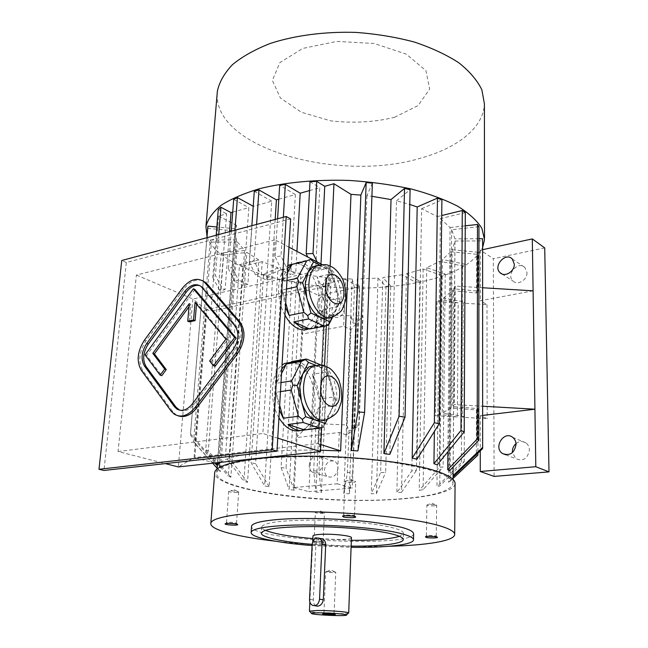 <?xml version="1.0" encoding="UTF-8"?>
<svg xmlns="http://www.w3.org/2000/svg" width="648" height="648" viewBox="0 0 648 648"><rect width="100%" height="100%" fill="white"/><g stroke="black" fill="none" stroke-linecap="round" stroke-linejoin="round"><path stroke-width="0.49" stroke-dasharray="3.24 2.43" d="M179.78 410.241C184.688 411.958 189.402 410.038 193.922 404.482L234.698 350.195C240.424 341.204 241.007 333.266 236.431 326.373L203.634 288.149L199.948 285.671M196.514 304.058L196.603 302.972L227.448 339.803L211.208 361.527L215.063 366.323M189.014 306.739L190.836 304.26L189.305 321.845M194.935 289.445L146.626 355.388L161.765 375.694M202.33 280.552C195.769 278.802 189.556 281.669 183.676 289.17L145.889 340.921C138.915 351.961 137.927 361.932 142.924 370.834L172.724 411.593L176.005 414.76L178.087 415.838M322.234 541.331L314.005 541.283C313.664 542.012 323.239 542.473 323.149 541.728L322.234 541.331M315.082 541.914C319.197 541.833 322.186 542.109 324.057 542.716C326.276 543.964 310.449 543.194 313.065 542.182L315.082 541.914M316.273 512.989L315.349 512.519L316.702 512.106L324.429 512.957C322.923 513.597 320.209 513.605 316.273 512.989M434.468 536.56L436.096 535.928L428.733 535.305L426.392 535.775L428.182 536.358M434.322 505.869C430.191 505.983 427.704 505.675 426.87 504.962L429.195 504.387L435.075 504.646L436.663 505.286L434.322 505.869M353.12 516.067L354.245 515.338L343.934 514.876L344.939 515.719M354.707 481.14L355.695 481.756C353.849 482.671 350.592 482.72 345.943 481.893L344.93 481.27L347.49 480.581L354.707 481.14M236.974 492.431C232.559 492.545 229.805 492.172 228.712 491.314L230.615 490.803L237.022 491.208L238.683 491.937L236.974 492.431M317.99 265.388L322.931 266.765L319.189 264.813M332.092 271.553L322.931 266.765C328.933 270.248 333.307 276.753 336.061 286.278L332.092 271.553L330.998 270.054L327.183 267.373L312.741 270.653L297.78 262.983M340.022 300.964L336.061 286.278C338.475 295.925 338.11 304.26 334.967 311.291L340.022 300.964L339.682 302.26L338.126 298.38L323.676 301.352L317.083 277.02C321.092 284.448 323.287 292.556 323.676 301.352M338.126 298.38L331.501 273.812L317.083 277.02M331.501 273.812L330.998 270.054M311.615 259.208L297.076 262.626M321.797 264.546L327.183 267.373M332.708 316.977L337.778 306.609L323.295 309.517C322.113 317.617 319.213 323.409 314.604 326.892L323.295 309.517M329.225 324.113L314.604 326.892M337.778 306.609L339.682 302.26M332.043 317.261L334.967 311.291L328.682 317.836M286.489 289.049L282.172 289.988L285.687 302.762M286.991 280.535L282.682 281.507C283.541 276.153 285.209 271.796 287.696 268.426M287.445 272.824L282.682 281.507M299.441 262.594C304.147 263.08 308.586 265.769 312.741 270.653M285.42 307.257L282.172 289.988M335.81 400.181L331.727 385.204C334.214 395.061 333.833 403.906 330.569 411.731L335.81 400.181L335.478 401.169L333.89 396.973L319.059 399.079L312.255 374.269C316.402 381.599 318.67 389.869 319.059 399.079M327.11 419.353L330.569 411.731C328.828 415.522 326.527 418.163 323.676 419.661L322.275 420.244M314.871 365.496L318.152 366.314L315.284 365.14M324.64 425.25L309.631 427.129L318.654 407.722C317.415 416.413 314.41 422.877 309.631 427.129M327.37 419.232L333.518 405.689L318.654 407.722M333.518 405.689L335.478 401.169M333.89 396.973L327.054 371.911L312.255 374.269M327.054 371.911L326.527 368.331L322.591 365.675L307.776 368.105L292.807 362.086M327.637 370.186L318.152 366.314C324.365 369.214 328.892 375.516 331.727 385.204L327.637 370.186L326.527 368.331M321.254 365.124L322.591 365.675M281.54 373.531L276.591 383.276C277.482 377.525 279.223 372.721 281.815 368.858M281.005 382.587L276.591 383.276M280.479 391.619L276.048 392.291L279.677 405.324M296.646 361.438C300.607 362.135 304.317 364.362 307.776 368.105M279.393 410.095L276.048 392.291M118.025 451.51L262.861 433.48L275.052 239.873L136.388 275.068L118.025 451.51L165.345 463.612M277.749 438.153L262.861 433.48M326.333 325.79L328.99 268.175L192.837 299.02L136.388 275.068M206.202 309.695L192.837 299.02L178.322 466.933L194.044 457.65L206.202 309.695L206.939 309.533L194.805 457.561L317.901 443.605L325.409 283.84L326.276 283.654L318.8 443.499L317.901 443.605L320.849 444.552M326.276 283.654L328.99 268.175L322.113 264.562M288.943 247.163L275.052 239.873M284.958 315.163C275.311 298.307 277.004 272.184 287.866 265.583M295.853 263.436C317.836 263.849 329.581 319.027 309.72 328.374L307.873 329.216M292.596 362.005L296.201 362.969C317.228 369.976 322.493 421.394 302.786 429.656L300.38 430.58M278.948 417.766C268.952 401.185 270.759 373.418 282.034 365.132M321.635 427.542L324.486 365.812M278.818 199.195L295.375 194.546L290.766 274.655L281.386 270.005L275.214 256.746L280.989 255.976L287.218 269.301L295.682 273.537L290.766 274.655M275.173 219.445L271.399 279.069L260.172 273.675L255.385 274.793L266.636 280.155L271.399 279.069M232.721 212.123L248.848 207.603L243.267 285.485L247.876 284.432L253.368 206.331L271.747 201.172L266.636 280.155M229.562 231.652L225.099 289.632L222.045 288.263L219.526 290.158L220.628 290.652L225.099 289.632M330.18 266.02L329.273 285.792L210.989 311.234L218.668 216.068L226.646 213.824L220.628 290.652M320.971 263.963L320.784 267.81L319.723 267.26L312.749 267.446L315.698 268.969L320.784 267.81M309.541 190.569L319.772 187.701L315.698 268.969M296.93 251.351L295.682 273.537M406.466 273.772L419.888 281.402L415.554 282.293L402.092 274.703L396.86 492.683L401.501 492.326L406.466 273.772L423.152 269.025L441.596 275.416L445.241 274.104L426.773 267.673L439.814 261.266L462.502 265.947L465.199 264.263L465.005 302.122L443.572 297.983L442.252 413.181L451.202 407.957L476.401 409.949L477.965 408.621L452.652 406.62L454.28 404.595L482.655 406.215M443.572 297.983L452.247 290.693L451.202 407.957M465.321 212.625L440.389 218.643L437.262 464.835M416.988 459.173L421.621 208.705L437.311 216.594L434.379 431.455M389.821 454.386L396.495 200.791L409.771 204.444M372.365 183.182L366.922 195.696L371.92 196.304M366.922 195.696L357.866 450.943M220.474 462.38C230.55 454.604 271.301 449.145 320.59 450.206M217.615 463.701L235.313 228.793L236.544 225.334L218.635 463.976M402.092 274.703L382.846 277.611L376.407 493.663L371.247 493.776L377.986 278.081L357.267 279.053L349.223 493.727L343.821 493.598L352.188 279.053L331.079 278.089L321.351 492.553L315.973 492.18L326.041 277.619L305.621 274.752L294.184 490.18L289.105 489.596L300.875 273.845L282.228 269.195L269.114 486.729L264.611 485.951L278.033 267.875L262.213 261.638L247.544 482.339L243.883 481.391L258.827 259.961L246.888 252.412L230.858 477.212L228.299 476.142L244.555 250.468L237.452 241.988L220.369 471.598L219.154 470.472L236.39 239.865L234.932 230.947L217.226 465.831M396.706 499.122C324.608 504.654 213.208 489.937 216.724 472.659C218.044 466.657 232.114 462.073 258.949 458.922C293.73 455.131 346.923 456.241 388.16 461.773C430.88 468.123 452.507 475.47 453.033 483.805C450.158 491.581 431.382 496.684 396.706 499.122M423.152 269.025L419.232 490.334L423.079 489.742L443.111 466.892L439.271 467.564L419.232 490.334M426.773 267.673L423.079 489.742M439.814 261.266L436.946 486.802L439.725 485.984L464.203 461.7L461.36 462.615L436.946 486.802M453.09 476.798L455.009 241.032L452.183 249.764L450.101 481.221L448.635 482.217L450.805 251.772L442.43 259.54L439.725 485.984M478.953 226.695L451.64 229.724L454.969 238.861L453.106 467.038M451.64 229.724L449.42 470.869M440.389 218.643L450.077 227.521L447.898 451.802M329.184 314.839L350.941 315.843L353.111 323.141L356.546 323.166L350.916 329.662L343.659 326.276L301.604 334.141L316.694 313.591L324.097 314.393L320.857 321.449L325.847 321.886L329.184 314.839L324.227 423.922L346.688 424.966L349.013 430.329L352.553 430.402L346.826 435.059L339.301 432.483L296.079 437.627L311.315 422.828L318.97 423.517L315.73 428.636L320.882 429.025L324.227 423.922M350.941 315.843L346.688 424.966M356.546 323.166L352.553 430.402M350.916 329.662L346.826 435.059M388.751 546.296C350.73 547.115 312.871 545.413 275.181 541.185M455.066 483.821C453.26 496.068 394.486 502.621 334.02 499.867C273.537 497.291 215.752 485.644 214.642 473.332M413.627 533.798C413.043 547.852 251.06 540.578 251.537 526.565M236.544 225.334L218.668 216.068M214.934 462.98L194.044 457.65M329.273 285.792L325.409 283.84L206.939 309.533L210.989 311.234M206.955 237.703L203.326 280.973M203.31 281.167L190.528 433.804L216.343 463.361M235.313 228.793L216.869 227.011M207.676 228.315L190.528 433.804M214.747 462.996L190.35 435.067M207.692 228.323L234.932 230.947M236.39 239.865L210.26 239.987L193.566 441.887L212.666 463.223M217.064 468.14L219.154 470.472M210.26 239.987L211.442 242.101L194.894 443.135L193.566 441.887M220.369 471.598L194.894 443.135M211.442 242.101L237.452 241.988M244.555 250.468L221.251 253.068L205.708 449.688L219.502 465.847M220.377 466.868L228.299 476.142M221.251 253.068L223.657 254.988L208.324 450.854L205.708 449.688M223.657 254.988L246.888 252.412M230.858 477.212L208.324 450.854M258.827 259.961L239.517 264.651L225.447 456.775L243.883 481.391M239.517 264.651L242.927 266.288L229.1 457.796L225.447 456.775M242.927 266.288L262.213 261.638M247.544 482.339L229.1 457.796M278.033 267.875L263.542 274.217L251.132 462.81L264.611 485.951M263.542 274.217L267.705 275.497L255.563 463.644L251.132 462.81M267.705 275.497L282.228 269.195M269.114 486.729L255.563 463.644M300.875 273.845L291.738 281.37L281.094 467.556L289.105 489.596M291.738 281.37L296.411 282.253L286.043 468.164L281.094 467.556M294.184 490.18L286.043 468.164M296.411 282.253L305.621 274.752M326.041 277.619L322.558 285.873L320.857 321.449M322.558 285.873L327.499 286.327L325.847 321.886M315.73 428.636L313.705 470.829L315.973 492.18M324.097 314.393L318.97 423.517M321.351 492.553L318.929 471.201L320.882 429.025M327.499 286.327L331.079 278.089M313.705 470.829L318.929 471.201M316.694 313.591L311.315 422.828M339.301 432.483L337.195 483.797L293.414 487.563L304.042 288.425L345.578 279.41L343.659 326.276M337.195 483.797L352.366 488.09L308.902 491.67L318.5 295.48L359.745 286.805L352.366 488.09M345.578 279.41L359.745 286.805M317.131 304.439C318.873 297.067 322.477 294.33 327.953 296.233C334.449 300.591 325.515 315.009 319.399 310.044L317.131 304.439M293.414 487.563L308.902 491.67M304.042 288.425L318.5 295.48M309.226 465.118C310.651 457.95 314.094 455.131 319.545 456.654C327.175 460.517 319.901 476.831 312.579 472.295C310.279 470.869 309.161 468.48 309.226 465.118M344.542 308.772C342.857 316.013 339.301 318.719 333.874 316.88L331.59 311.332C333.291 304.082 336.863 301.401 342.306 303.296L344.542 308.772M338.005 468.326C336.644 475.357 333.266 478.151 327.864 476.701C325.579 475.292 324.454 472.927 324.502 469.622C325.887 462.567 329.289 459.805 334.716 461.327C336.944 462.729 338.037 465.062 338.005 468.326M349.013 430.329L347.401 472.53L343.821 493.598M352.188 279.053L354.472 287.566L353.111 323.141M354.472 287.566L359.454 287.574L352.658 472.643L347.401 472.53M349.223 493.727L352.658 472.643M359.454 287.574L357.267 279.053M357.753 321.781L356.068 315.868L351.977 425.048L359.097 425.072L353.784 429.397L357.753 321.781L362.961 315.762L359.097 425.072M353.784 429.397L351.977 425.048M356.068 315.868L362.961 315.762M377.986 278.081L385.981 286.367L380.627 472.562L371.247 493.776M385.981 286.367L390.76 285.922L385.657 472.416L380.627 472.562M376.407 493.663L385.657 472.416M390.76 285.922L382.846 277.611M419.888 281.402L416.364 470.497L411.796 470.91L396.86 492.683M415.554 282.293L411.796 470.91M401.501 492.326L416.364 470.497M441.596 275.416L439.271 467.564M445.241 274.104L443.111 466.892M462.502 265.947L461.36 462.615M458.177 302.875L437.003 301.587L440.924 299.554L458.177 302.875L457.367 416.98L435.472 415.741L439.522 414.299L457.367 416.98M440.924 299.554L439.522 414.299M533.101 290.839L480.338 300.713L486.98 304.625L463.174 303.175L462.534 417.272L464.43 416.526L464.203 461.7M463.174 303.175L465.005 302.122M464.43 416.526L442.252 413.181M465.199 264.263L442.43 259.54M482.655 415.425L480.281 415.708L487.158 418.673L462.534 417.272M452.247 290.693L476.588 292.937L478.103 291.106L453.649 288.846L455.228 286.068L482.622 287.744M455.228 286.068L454.28 404.595M453.649 288.846L452.652 406.62M486.98 304.625L487.158 418.673M526.994 272.606C527.423 279.96 517.509 285.849 512.965 281.021C505.626 274.671 518.23 260.391 524.945 267.519L526.994 272.606M516.019 443.572C519.388 441.013 522.717 440.81 526.022 442.949C528.177 444.625 529.303 446.966 529.416 449.955C527.723 458.63 523.22 461.554 515.889 458.744L512.438 452.612M544.717 247.909L493.339 258.714L494.1 476.41M480.281 415.708L480.265 450.83M482.614 249.683L480.354 250.177L493.339 258.714M480.354 250.177L480.338 300.713M437.003 301.587L435.472 415.741M455.009 241.032L482.525 240.91L482.566 448.635M482.525 240.91L482.614 239.25M478.937 238.748L454.969 238.861M450.077 227.521L465.256 225.828M437.311 216.594L441.717 215.525M421.621 208.705L441.912 199.9M396.495 200.791L410.095 189.726M450.805 251.772L476.645 254.259L476.588 292.937M476.645 254.259L478.143 252.275L478.103 291.106M476.401 409.949L476.329 456.208L448.635 482.217M477.965 408.621L477.916 453.074M477.916 455.099L476.329 456.208M450.101 481.221L453.074 478.427M478.143 252.275L452.183 249.764M317.123 261.946L319.723 267.26M312.749 267.446L307.711 257.005M310.011 181.748L319.772 187.701M218.732 234.544L215.444 275.522L222.045 288.263M216.205 235.224L212.787 277.417L215.444 275.522M219.526 290.158L212.787 277.417M218.287 209.442L226.646 213.824M277.587 218.797L275.214 256.746M295.375 194.546L279.677 185.352M283.346 217.258L280.989 255.976M281.386 270.005L287.218 269.301M234.957 230.202L232.17 267.179L238.343 280.017L234.625 281.507L243.267 285.485M247.876 284.432L238.343 280.017M231.263 231.19L228.396 268.701L232.17 267.179M234.625 281.507L228.396 268.701M233.701 199.357L248.848 207.603M256.6 224.419L254.097 260.642L260.172 273.675M251.861 225.682L249.318 261.8L254.097 260.642M255.385 274.793L249.318 261.8M254.275 191.322L271.747 201.172M217.129 93.936C214.877 149.056 340.151 182.801 420.998 158.063C457.358 147.979 483.773 127.648 484.404 103.818M207.004 236.569C215.654 261.703 267.835 281.71 324.786 286.667C358.02 289.591 389.302 288.158 418.64 282.366C452.636 275.335 473.963 263.776 482.614 247.706M394.511 117.337L418.106 105.551L429.673 89.035L425.914 70.64L406.32 54.157L374.252 43.497L336.79 41.415L302.81 48.414L279.936 62.564L272.363 80.368L280.39 98.002L301.32 112.242L330.788 120.868C353.063 123.387 374.301 122.213 394.511 117.337M318.8 443.499L320.525 451.575M290.604 218.919L126.336 262.481L103.972 470.448M126.336 262.481L121.751 260.496M312.085 545.551L351.095 547.325M351.143 546.118L312.142 544.344M265.356 530.299C262.724 529.116 261.509 527.958 261.703 526.824C264.101 522.58 280.916 520.336 312.142 520.085C341.512 520.166 375.176 523.357 391.595 527.48C399.703 529.538 403.647 531.546 403.429 533.506L399.484 536.317M351.354 540.311L312.854 538.577M234.819 523.722L236.528 523.317L235.289 522.774C231.781 522.207 228.922 522.126 226.727 522.531L228.104 523.333M209.636 360.944L211.208 361.527M145.031 354.821L146.626 355.388M189.289 303.612L190.836 304.26M195.056 302.316L196.603 302.972M225.893 339.188L227.448 339.803M327.734 571.479L334.822 571.909L335.761 572.257L333.712 572.565C329.362 572.557 326.689 572.297 325.709 571.787L327.734 571.479M332.043 613.356L334.109 613.186L333.121 612.943L323.943 612.708L332.043 613.356M315.819 605.84C314.045 604.778 313.211 602.786 313.324 599.878L315.86 545.09L312.142 544.32M322.55 538.966L320.452 538.496M320.396 538.504C317.625 539.096 316.111 541.299 315.86 545.09M348.705 612.959L348.179 613.251C344.339 614.401 312.838 612.911 309.793 611.445M351.443 537.767C351.726 540.959 312.433 539.193 312.968 536.042M319.61 365.002C337.227 367.003 343.869 412.112 327.499 419.167L323.676 419.661M322.437 264.595C339.414 265.275 348.656 309.258 333.396 316.621L329.678 317.342M182.137 288.506L183.676 289.17M144.31 340.346L145.889 340.921M141.321 370.291L142.924 370.834M171.113 411.099L172.724 411.593M234.884 325.733L236.431 326.373M233.134 349.588L234.698 350.195M192.318 403.963L193.922 404.482M202.103 287.469L203.634 288.149M313.324 599.878L309.541 599.319M314.191 541.145L313.065 542.182M323.02 541.574L324.057 542.716M323.214 512.422L319.974 510.859L316.702 512.106M323.149 541.728L324.429 512.957M314.005 541.283L315.349 512.519M426.619 535.596L425.444 536.722M436.096 535.928L437.246 537.135M435.075 504.646L431.795 503.107L428.587 504.436M436.274 536.123L436.663 505.286M426.392 535.775L426.87 504.962M343.934 514.876L342.63 516.091M354.245 515.338L355.469 516.667M353.363 480.848L350.39 479.301L347.49 480.581M354.48 515.606L355.695 481.756M343.618 515.12L344.93 481.27M236.528 523.317L238.683 491.937M226.468 522.717L228.712 491.314M216.991 469.055L216.724 472.659M453.065 479.463L453.033 483.805M454.677 534.705L454.685 534.219M206.906 237.711L203.286 280.949M203.269 281.143L190.447 434.176M482.598 239.744L482.655 447.954M484.51 238.108L484.51 239.63M322.664 427.202L302.786 429.656M328.787 324.761L309.72 328.374M312.579 472.295L327.864 476.701M319.545 456.654L334.716 461.327M319.399 310.044L333.874 316.88M327.953 296.233L342.306 303.296M505.772 454.783L515.889 458.744M512.665 437.327L526.022 442.949M502.038 273.974L512.965 281.021M512.244 258.933L524.945 267.519M261.703 526.824L261.322 532.964M403.429 533.506L403.299 539.371M226.727 522.531L225.464 523.649M236.358 523.106L237.46 524.362M237.022 491.208L233.847 489.572L230.615 490.803M174.385 414.266L176.005 414.76M200.912 286.327L202.451 286.999M334.822 571.909L330.82 569.9L326.778 571.536M334.109 613.186L335.761 572.257M323.943 612.708L325.709 571.787M324.081 612.644L322.817 613.85M334.012 613.113L335.178 614.434M314.807 605.694L312.579 605.386M309.857 601.992L312.701 541.712"/><path stroke-width="0.97" d="M199.948 285.671C195.105 284.513 190.52 286.691 186.211 292.199L148.279 344.08C143.03 352.391 142.293 359.883 146.067 366.549L176.021 407.187L179.78 410.241M187.75 321.222L193.541 319.999L195.056 302.316L225.893 339.188L209.636 360.944L213.484 365.747L234.641 337.495L193.396 288.773L145.031 354.821L160.169 375.151L164.673 369.052L152.815 353.322L189.289 303.612L187.75 321.222L189.305 321.845L195.097 320.63L196.514 304.058M160.169 375.151L161.765 375.694L166.261 369.603L154.402 353.889L189.014 306.739M213.484 365.747L215.063 366.323L236.196 338.118L194.935 289.445L193.396 288.773M272.233 449.753L286.23 216.489L121.751 260.496L98.998 469.282L272.233 449.753L276.988 451.17L290.604 218.919L286.23 216.489M178.087 415.838C184.542 417.903 190.723 415.311 196.619 408.054L237.557 353.622C245.236 341.585 245.997 330.982 239.849 321.805L206.89 283.711L202.33 280.552M426.092 537.419L425.444 536.722C429.47 536.107 433.407 536.244 437.246 537.135C439.352 538.075 429.413 538.318 426.092 537.419M428.182 536.358L434.468 536.56M344.939 515.719L353.12 516.067M352.917 517.671C345.781 517.72 342.355 517.193 342.63 516.091C347.053 515.395 351.338 515.589 355.469 516.667C356.214 517.153 355.363 517.485 352.917 517.671M310.967 313.049L320.493 317.48C314.321 314.272 309.752 307.719 306.804 297.805L310.967 313.049L307.743 315.6L308.537 318.97L293.771 321.862L309.768 328.998L301.709 327.929L293.771 321.862M302.632 282.504L306.804 297.805L305.24 283.792L308.156 272.095L302.632 282.504L298.574 282.034L296.93 286.756L286.489 289.049M319.189 264.813L313.575 261.873L308.156 272.095L312.919 266.741L317.99 265.388M297.78 262.983L297.076 262.626L299.441 262.594M313.575 261.873L310.651 259.403L311.615 259.208L321.797 264.546M332.708 316.977L328.496 325.142L332.043 317.261M308.537 318.97L324.437 326.219L309.768 328.998M324.437 326.219L328.496 325.142M328.682 317.836L324.713 318.557L320.493 317.48L329.824 321.805M296.93 286.756L303.953 312.449L289.17 315.422L285.42 307.257M285.687 302.762L289.17 315.422M303.953 312.449L307.743 315.6M310.651 259.403L306.682 260.909L297.408 278.203L286.991 280.535M306.682 260.909L292.094 264.335L287.445 272.824M297.408 278.203L298.574 282.034M287.696 268.426L292.094 264.335M322.275 420.244L315.568 420.139L325.231 423.5L327.11 419.353M305.694 416.713L315.568 420.139C309.161 417.571 304.439 411.237 301.393 401.153L305.694 416.713L302.365 419.386L303.199 422.504L288.036 424.456L304.617 429.964C299.003 431.625 293.479 429.786 288.036 424.456M297.084 385.536L301.393 401.153L299.789 386.556L302.827 373.839L297.084 385.536L292.896 385.123L291.195 389.999L280.479 391.619M315.284 365.14L308.456 362.354L302.827 373.839L309.128 366.711L314.871 365.496M327.37 419.232L325.231 423.5M303.199 422.504L319.675 428.109L304.617 429.964M319.675 428.109L323.87 426.757M292.807 362.086L291.551 361.584L296.646 361.438M321.254 365.124L306.472 359.041L291.551 361.584M306.472 359.041L301.352 361.471L286.384 363.998L281.54 373.531M308.456 362.354L305.459 359.689M301.352 361.471L291.705 380.903L281.005 382.587M291.705 380.903L292.896 385.123M279.677 405.324L283.265 418.244L279.393 410.095M291.195 389.999L298.453 416.219L283.265 418.244M298.453 416.219L302.365 419.386M281.815 368.858L286.384 363.998M277.749 438.153L320.525 451.575L178.322 466.933L165.345 463.612M322.113 264.562L288.943 247.163M307.873 329.216C304.771 330.302 301.498 330.107 298.072 328.625C293.058 326.333 288.684 321.845 284.958 315.163M287.866 265.583L295.853 263.436M300.38 430.58C292.418 432.321 285.274 428.045 278.948 417.766M282.034 365.132L284.456 363.504L292.596 362.005M320.525 451.575L321.635 427.542M324.486 365.812L326.333 325.79M275.173 219.445L276.413 199.868L278.818 199.195M229.562 231.652L231.028 212.601L232.721 212.123M320.971 263.963L324.745 186.308L333.955 183.724L330.18 266.02M277.587 218.797L279.677 185.352L285.339 184.429L300.194 193.193L309.541 190.569M300.194 193.193L296.93 251.351M434.379 431.455L433.933 463.685L437.262 464.835L464.211 431.811L460.971 430.507L462.291 210.527L465.321 212.625L464.211 431.811M409.771 204.444L417.19 206.979L412.193 458.152L416.988 459.173L439.158 423.833L441.912 199.9L437.457 198.11L434.379 422.69L439.158 423.833M371.92 196.304L391.028 199.568L383.916 453.6L389.821 454.386L405.049 417.15L410.095 189.726L404.522 188.438L399.079 416.267L405.049 417.15M351.338 450.465L357.866 450.943L364.589 412.444L357.939 411.926L351.338 450.465L360.871 195.08L366.161 182.542L357.939 411.926M320.59 450.206L340.629 450.919L350.997 194.359L360.871 195.08M214.934 462.98L218.635 463.976L220.474 462.38M217.615 463.701L216.991 469.055M214.747 462.996L217.25 465.677M453.106 467.038L453.065 479.463M447.898 451.802L447.728 469.695L449.42 470.869L478.767 440.308L477.212 438.98L477.495 224.467L478.953 226.695L478.767 440.308M275.181 541.185C237.03 536.771 209.345 529.683 210.851 523.203C211.856 516.602 246.904 511.377 299.02 511.62C351.038 511.831 410.038 517.736 436.687 524.961C449.056 528.339 455.05 531.587 454.677 534.705C454.005 541.023 426.109 545.357 388.751 546.296M214.642 473.332L214.707 472.489C215.857 463.911 250.533 456.638 301.871 456.192C353.103 455.706 411.132 462.478 437.368 471.452C449.534 475.648 455.439 479.771 455.066 483.821L454.685 534.219M236.131 523.949L237.46 524.362C240.108 525.917 222.232 524.848 225.464 523.649C228.201 523.147 231.757 523.252 236.131 523.949M251.537 526.565L251.562 526.152C252.501 522.912 262.545 520.603 281.71 519.21C305.775 517.622 341.545 518.667 369.392 521.834C398.39 525.431 413.141 529.416 413.627 533.798L413.513 539.63M340.629 450.919L320.849 444.552M350.997 194.359L333.955 183.724M216.869 227.011L207.919 226.144L206.955 237.703M216.343 463.361L217.542 464.721M207.919 226.144L207.692 228.323M212.666 463.223L217.064 468.14M219.502 465.847L220.377 466.868M482.655 406.215L534.916 409.204L482.655 415.425M482.622 287.744L533.101 290.839L535.807 466.714L549.002 471.882L544.717 247.909L532.3 238.91L482.614 249.683M512.438 452.612C512.163 448.999 513.354 445.986 516.019 443.572M480.265 450.83L480.257 471.493L494.1 476.41L549.002 471.882M516.067 444.455C515.97 441.41 514.836 439.036 512.665 437.327C503.99 430.345 493.12 447.387 502.362 453.446C509.757 456.281 514.326 453.284 516.067 444.455M480.257 471.493L535.807 466.714M533.101 290.839L532.3 238.91M514.293 264.101L512.244 258.933C505.481 251.732 492.699 266.312 500.094 272.727C504.662 277.603 514.706 271.561 514.293 264.101M482.614 239.25L482.655 447.954L482.566 448.635L453.09 476.798M453.033 475.681L482.663 447.371M482.614 238.731L478.937 238.748M465.256 225.828L477.495 224.467M447.728 469.695L477.212 438.98M441.717 215.525L462.291 210.527M433.933 463.685L460.971 430.507M437.457 198.11L417.19 206.979M412.193 458.152L434.379 422.69M383.916 453.6L399.079 416.267M404.522 188.438L391.028 199.568M366.161 182.542L372.365 183.182L364.589 412.444M477.916 453.074L477.916 455.099L453.074 478.427M324.745 186.308L316.71 181.367L313.016 253.506L317.123 261.946M316.71 181.367L310.011 181.748L306.172 253.797L313.016 253.506M307.711 257.005L306.172 253.797M231.028 212.601L220.928 207.255L218.732 234.544M220.928 207.255L218.287 209.442L216.205 235.224M285.339 184.429L283.346 217.258M253.222 206.25L237.419 197.591L234.957 230.202M237.419 197.591L233.701 199.357L231.263 231.19M276.413 199.868L258.973 189.953L256.6 224.419M258.973 189.953L254.275 191.322L251.861 225.682M484.51 238.108L484.404 103.818L481.869 89.837C477.325 80.433 469.687 71.45 458.954 62.88C446.521 54.772 431.633 47.822 414.283 42.031C395.839 37.114 376.358 33.907 355.849 32.4C324.98 31.452 295.132 35.373 270.427 43.392C255.053 49.402 242.425 56.465 232.535 64.598C224.402 73.127 219.348 82.004 217.364 91.222L217.129 93.936M482.614 247.706L484.51 239.63L481.877 228.347C477.122 220.717 469.128 213.378 457.893 206.331C444.876 199.625 429.268 193.825 411.067 188.941C391.716 184.745 371.288 181.918 349.782 180.468C317.431 179.358 286.222 182.209 260.496 188.438C244.515 193.136 231.433 198.725 221.26 205.189C212.933 211.993 207.83 219.089 205.951 226.492L207.004 236.569M98.998 469.282L103.972 470.448L276.988 451.17M351.095 547.325C385.082 547.835 413.06 544.871 413.513 539.954C413.764 537.84 409.35 535.645 400.27 533.377C376.618 527.237 316.499 523.284 281.345 525.674C262.156 526.978 252.096 529.181 251.165 532.3C249.877 537.281 277.546 542.927 312.085 545.551M312.142 544.344C282.925 541.979 260.237 537.168 261.322 532.964C263.72 528.89 280.56 526.759 311.834 526.573C341.253 526.702 374.981 529.829 391.433 533.831C399.557 535.831 403.51 537.775 403.291 539.663C402.902 543.802 379.914 546.402 351.143 546.118M399.484 536.317C390.444 539.071 374.398 540.4 351.354 540.311M312.854 538.577C289.915 536.601 274.088 533.839 265.356 530.299M234.811 523.722L228.104 523.333M236.002 353.014C243.68 340.961 244.45 330.342 238.31 321.157L203.845 281.564C196.741 277.158 189.508 279.474 182.137 288.506L144.31 340.346C137.327 351.402 136.331 361.382 141.321 370.291L171.113 411.099L174.385 414.266C181.27 418.009 188.147 415.773 195.016 407.535L236.002 353.014L237.557 353.622M233.134 349.588C238.877 340.589 239.46 332.635 234.884 325.733L200.912 286.327C195.607 283.046 190.188 284.78 184.664 291.543L146.699 343.505C141.434 351.832 140.697 359.332 144.472 366.007L174.409 406.685L176.807 409.001C181.991 411.845 187.159 410.16 192.318 403.963L233.134 349.588M234.641 337.495L236.196 338.118M164.673 369.052L166.261 369.603M152.815 353.322L154.402 353.889M193.541 319.999L195.097 320.63M334.068 614.223L335.178 614.434C337.154 615.155 320.46 614.369 322.817 613.85L334.068 614.223M322.016 543.85C322.04 541.226 321.149 539.363 319.351 538.277C315.487 537.224 313.081 539.241 312.142 544.32L309.541 599.319C309.517 602.251 310.53 604.268 312.579 605.386C316.37 606.253 318.695 604.195 319.545 599.206L322.016 543.85L325.709 544.628C325.652 541.979 324.599 540.092 322.55 538.966L319.351 538.277M318.371 612.83C330.634 612.733 350.503 614.498 346.097 615.26C342.695 616.256 314.401 614.92 311.712 613.64C310.627 613.138 312.846 612.87 318.371 612.83M314.807 605.694L317.399 606.18C320.655 605.799 322.631 603.661 323.312 599.765L325.709 544.628M311.437 613.324L309.428 611.153L317.204 610.497C329.419 610.392 349.774 612.028 348.705 613M312.968 536.042L312.976 535.953C313.251 535.175 315.803 534.64 320.639 534.349C332.618 533.596 352.528 535.831 351.443 537.767L348.705 612.959M309.128 366.711L312.935 366.079C319.278 364.873 323.312 364.848 325.029 365.99L329.378 368.121C332.513 370.227 335.656 374.107 338.815 379.752C341.431 387.374 342.266 394.762 341.31 401.914C339.455 407.6 338.183 410.751 337.495 411.367C336.701 413.497 333.372 416.097 327.499 419.167C316.702 425.695 302.106 405.907 303.629 385.973C304.382 376.034 307.484 369.409 312.935 366.079L319.61 365.002M320.703 387.342C321.659 367.554 340.678 375.435 339.69 394.673C339.106 414.218 319.764 407.292 320.703 387.342M312.919 266.741L316.629 265.891C322.688 264.465 326.6 264.287 328.358 265.356L332.675 267.292C336.215 269.609 339.584 273.65 342.792 279.41C345.449 287.048 346.356 294.176 345.497 300.794L342.444 308.918C341.812 310.902 338.791 313.47 333.396 316.621C323.036 323.692 307.427 302.705 308.983 282.965C309.574 274.558 312.125 268.863 316.629 265.891L322.437 264.595M325.531 284.48C326.43 265.866 344.801 275.619 343.861 293.73C343.319 312.166 324.648 303.248 325.531 284.48M238.31 321.157L239.849 321.805M205.359 283.03L206.89 283.711M195.016 407.535L196.619 408.054M174.409 406.685L176.021 407.187M144.472 366.007L146.067 366.549M146.699 343.505L148.279 344.08M184.664 291.543L186.211 292.199M323.312 599.765L319.545 599.206M210.851 523.203L214.707 472.489M207.822 226.784L206.906 237.711M217.364 91.222L205.951 226.492M304.204 360.158L284.456 363.504M306.739 260.885L288.53 265.154M502.362 453.446L505.772 454.783M500.094 272.727L502.038 273.974M251.165 532.3L251.562 526.152M203.845 281.564L205.376 282.253M176.807 409.001L178.419 409.504M309.428 611.153L309.857 601.992M312.701 541.712L312.976 535.953M346.469 614.903L348.179 613.251"/></g></svg>
